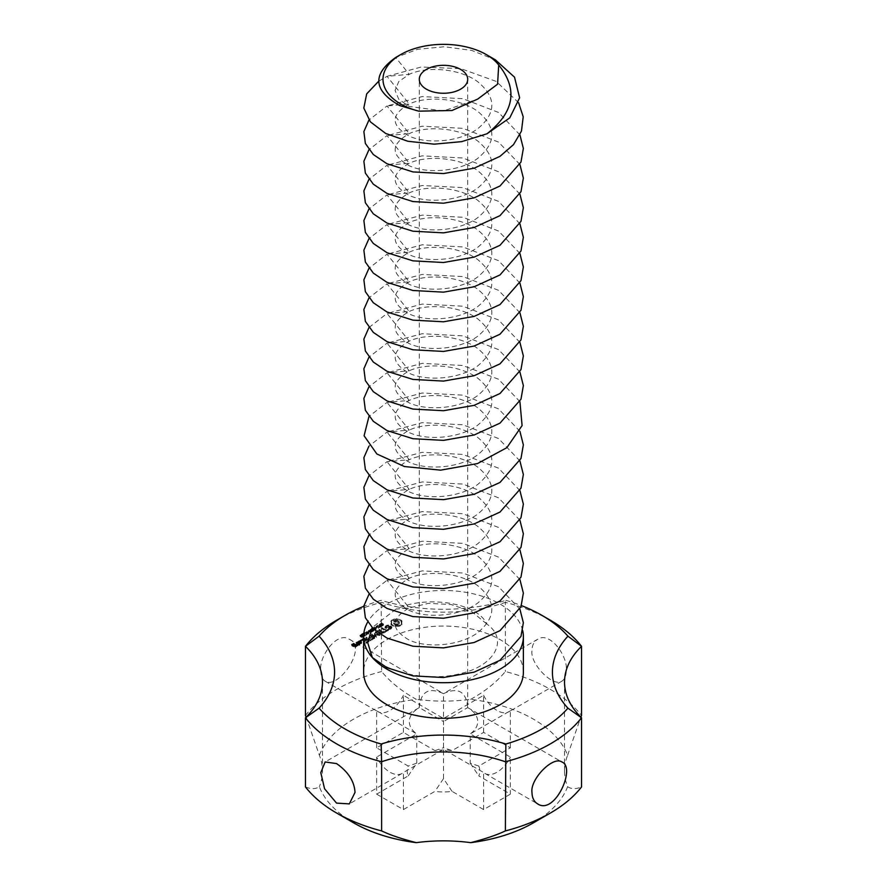 <?xml version="1.0" encoding="UTF-8"?>
<svg xmlns="http://www.w3.org/2000/svg" width="887" height="887" viewBox="0 0 887 887"><rect width="100%" height="100%" fill="white"/><g stroke="black" fill="none" stroke-linecap="round" stroke-linejoin="round"><path stroke-width="0.67" stroke-dasharray="4.43 3.33" d="M522.698 630.613A79.874 46.113 0 0 0 451.028 590.687A79.874 46.113 0 0 0 367.65 622.142M486.653 623.905L471.973 611.753L451.073 604.535L428.532 603.337L409.251 607.939L395.912 609.125C425.86 594.867 477.55 602.572 486.653 623.905C508.772 639.095 495.179 664.94 462.87 672.956C431.947 681.915 391.222 674.453 372.329 657.533M395.912 609.125L372.13 627.686M519.915 609.181L498.538 586.75L462.87 573.002L422.179 570.873L387.02 580.275L368.948 594.357M519.915 579.533L498.538 557.114L462.87 543.365L422.179 541.225L387.02 550.627L409.251 578.291L387.02 580.275L409.251 607.939C390.48 618.649 390.48 629.36 409.251 640.07C427.079 648.43 459.921 645.969 477.749 632.653C496.52 617.008 496.52 601.353 477.749 585.697C459.921 572.392 427.079 569.92 409.251 578.291C390.48 589.001 390.48 599.712 409.251 610.422C427.079 618.793 459.921 616.321 477.749 603.016C496.52 587.36 496.52 571.705 477.749 556.06C459.921 542.744 427.079 540.283 409.251 548.643C390.48 559.353 390.48 570.064 409.251 580.774C427.079 589.145 459.921 586.673 477.749 573.368C496.52 557.712 496.52 542.068 477.749 526.412C459.921 513.107 427.079 510.635 409.251 519.006C390.48 529.716 390.48 540.427 409.251 551.137C427.079 559.497 459.921 557.036 477.749 543.72C496.52 528.075 496.52 512.42 477.749 496.764C459.921 483.459 427.079 480.987 409.251 489.358C390.48 500.068 390.48 510.779 409.251 521.489C427.079 529.861 459.921 527.388 477.749 514.083C496.52 498.427 496.52 482.772 477.749 467.127C459.921 453.811 427.079 451.35 409.251 459.71C390.48 470.42 390.48 481.131 409.251 491.841C427.079 500.213 459.921 497.74 477.749 484.435C496.52 468.779 496.52 453.135 477.749 437.479C459.921 424.174 427.079 421.702 409.251 430.073C390.48 440.784 390.48 451.494 409.251 462.205C427.079 470.565 459.921 468.103 477.749 454.787C496.52 439.143 496.52 423.487 477.749 407.832C459.921 394.527 427.079 392.054 409.251 400.425C390.48 411.136 390.48 421.846 409.251 432.557C427.079 440.928 459.921 438.455 477.749 425.15C496.52 409.495 496.52 393.839 477.749 378.195C459.921 364.879 427.079 362.417 409.251 370.777C390.48 381.488 390.48 392.198 409.251 402.909C427.079 411.28 459.921 408.807 477.749 395.502C496.52 379.847 496.52 364.202 477.749 348.547C459.921 335.242 427.079 332.769 409.251 341.14C390.48 351.851 390.48 362.561 409.251 373.272C427.079 381.632 459.921 379.17 477.749 365.854C496.52 350.21 496.52 334.554 477.749 318.899C459.921 305.594 427.079 303.121 409.251 311.492C390.48 322.203 390.48 332.913 409.251 343.624C427.079 351.995 459.921 349.522 477.749 336.217C496.52 320.562 496.52 304.906 477.749 289.262C459.921 275.946 427.079 273.484 409.251 281.844C390.48 292.555 390.48 303.265 409.251 313.976C427.079 322.347 459.921 319.874 477.749 306.569C496.52 290.914 496.52 275.269 477.749 259.614C459.921 246.309 427.079 243.836 409.251 252.196C390.48 262.918 390.48 273.628 409.251 284.339C427.079 292.699 459.921 290.226 477.749 276.921C496.52 261.277 496.52 245.621 477.749 229.966C459.921 216.661 427.079 214.188 409.251 222.559C390.48 233.27 390.48 243.98 409.251 254.691C427.079 263.062 459.921 260.59 477.749 247.285C496.52 231.629 496.52 215.973 477.749 200.329C459.921 187.013 427.079 184.54 409.251 192.911C390.48 203.622 390.48 214.332 409.251 225.043C427.079 233.414 459.921 230.942 477.749 217.637C496.52 201.981 496.52 186.337 477.749 170.681C459.921 157.376 427.079 154.903 409.251 163.263C390.48 173.985 390.48 184.696 409.251 195.406C427.079 203.766 459.921 201.294 477.749 187.989C496.52 172.344 496.52 156.689 477.749 141.033C459.921 127.728 427.079 125.255 409.251 133.627C390.48 144.337 390.48 155.048 409.251 165.758C427.079 174.129 459.921 171.657 477.749 158.352C496.52 142.696 496.52 127.041 477.749 111.396C459.921 98.08 427.079 95.608 409.251 103.979C390.48 114.689 390.48 125.4 409.251 136.11C427.079 144.481 459.921 142.009 477.749 128.704C496.52 113.048 496.52 97.404 477.749 81.748C459.921 68.443 427.079 65.971 409.251 74.331L398.751 81.56L395.07 90.407L398.751 99.255L409.251 106.473L443.5 110.953L477.749 99.056M519.915 549.885L498.538 527.466L462.87 513.717L422.179 511.588L387.02 520.991L409.251 548.643L387.02 550.627L368.948 564.709M519.915 520.248L498.538 497.818L462.87 484.069L422.179 481.94L387.02 491.343L409.251 519.006L387.02 520.991L368.948 535.072M519.915 490.6L498.538 468.181L462.87 454.432L422.179 452.292L387.02 461.695L409.251 489.358L387.02 491.343L368.948 505.424M519.915 460.952L498.538 438.533L462.87 424.784L422.179 422.655L387.02 432.058L409.251 459.71L387.02 461.695L368.948 475.776M519.915 431.315L498.538 408.885L462.87 395.136L422.179 393.008L387.02 402.41L409.251 430.073L387.02 432.058L368.948 446.139M519.915 401.667L498.527 379.237L462.87 365.499L422.179 363.36L387.02 372.762L409.251 400.425L387.02 402.41L368.948 416.491M519.915 372.019L498.538 349.6L462.87 335.851L422.179 333.723L387.02 343.125L409.251 370.777L387.02 372.762L368.948 386.843M519.915 342.382L498.538 319.952L462.87 306.203L422.179 304.075L387.02 313.477L409.251 341.14L387.02 343.125L368.948 357.206M305.461 786.946C311.06 789.275 315.694 789.186 319.375 786.702A127.074 73.366 180 0 0 353.647 822.859M306.159 717.095L319.375 755.28A121.02 69.873 180 0 1 322.469 770.991A121.02 69.873 180 0 1 319.375 786.702M376.642 794.142L403.385 809.587L434.952 791.359A36.312 20.966 180 0 0 452.048 791.359L483.615 809.587L510.358 794.142L478.792 775.925A36.312 20.966 180 0 0 478.792 766.058L510.358 747.83L483.615 732.385L452.048 750.613A36.312 20.966 180 0 0 434.952 750.613L403.385 732.385L376.642 747.83L408.208 766.058A36.312 20.966 180 0 0 408.208 775.925L376.642 794.142L376.642 757.077A24.204 13.97 -120 0 0 379.747 762.343A24.204 13.97 -120 0 0 400.281 774.196A24.204 13.97 -120 0 0 402.121 773.42A24.204 13.97 -120 0 0 403.385 772.51L443.5 749.36L443.5 721.574L419.296 707.604L325.119 761.977M319.375 755.28A127.074 73.366 180 0 1 416.291 699.322C401.944 691.405 390.38 682.147 381.621 671.526L381.155 600.333A139.17 80.351 180 0 0 363.825 606.298M533.353 822.859A127.074 73.366 180 0 0 567.625 786.702A121.02 69.873 180 0 1 564.531 770.991A121.02 69.873 180 0 1 567.625 755.28A127.074 73.366 180 0 0 470.709 699.322A121.02 69.873 180 0 1 416.291 699.322M567.625 786.702C571.306 789.186 575.94 789.275 581.539 786.946M336.528 620.301A151.278 87.336 180 0 1 381.621 602.351A121.02 69.873 180 0 0 505.379 602.351L505.845 600.333A133.128 76.859 180 0 1 381.155 600.333M505.845 600.333A139.17 80.351 180 0 1 521.401 605.588M523.374 672.169A79.874 46.113 0 0 0 474.068 629.57A79.874 46.113 0 0 0 387.02 639.56A79.874 46.113 0 0 0 363.626 672.169M401.39 624.193L401.911 620.822L398.884 619.082L393.972 619.082L390.956 620.822L391.633 622.242L390.956 623.661L393.972 625.402L398.884 625.402L401.39 624.193L401.39 625.18L401.911 621.809L398.884 620.068L392.187 620.778L390.956 621.809L391.633 623.228L390.956 624.648L393.019 626.078L398.884 626.388L401.39 625.18M391.422 627.841L391.877 626.821L390.513 626.034L385.812 626.732L388.151 624.936L385.446 625.867L384.991 626.854L386.366 627.652L390.369 626.555L390.768 627.608L388.284 628.595L391.422 627.841L391.422 628.828L391.877 627.819L390.513 627.031L385.812 627.719L388.151 625.934L385.446 626.865L384.991 627.841L386.366 628.639L390.369 627.541L390.768 628.595L388.728 629.737L391.422 628.828M388.362 629.304L386.532 630.058L382.097 627.796L386.011 630.358L384.714 631.411L388.362 629.304L388.362 630.291L386.532 631.045L382.097 628.794L386.011 631.344L384.714 632.398L388.362 630.291M380.645 624.193L381.82 622.951L380.9 623.993L383.472 624.182L382.164 624.969L382.984 623.982L380.645 624.193L380.645 625.18L381.82 623.938L380.9 624.98L383.251 624.781L382.607 625.823L381.831 625.756L382.984 624.969L380.645 625.18M383.095 624.204L383.095 625.191L383.095 624.204M381.842 625.745L381.842 624.758L381.831 625.756M383.251 623.794L383.472 625.169L383.251 623.794M380.789 623.749L380.9 624.98L380.789 623.749M382.175 623.162L382.175 624.149L382.164 623.173M380.456 624.016L380.456 625.002L380.456 624.016M379.669 625.778L379.581 624.104L381.732 625.346L379.669 625.778L379.669 626.765L380.091 625.712L379.292 625.257L381.732 626.333L379.669 626.765M379.381 625.39L379.381 626.377M376.155 626.078L379.448 626.388L377.795 625.124L379.946 626.366L376.82 626.144L378.305 627.32L376.155 626.078L376.155 627.065L379.448 627.375L377.795 626.111L379.946 627.353L376.82 627.131L378.305 628.306L376.155 627.065M381.432 633.606L384.027 631.81L379.847 629.393L376.72 631.2L379.581 629.848L381.155 630.757L379.337 632.109L381.676 631.056L383.239 631.965L380.911 633.307L381.432 634.593L384.027 632.797L379.847 630.38L376.731 631.888L379.581 630.834L381.155 631.744L379.337 633.096L381.676 632.043L383.239 632.952L380.911 634.294L381.432 634.593M375.567 627.353L376.72 626.987L375.567 627.353L375.567 628.34L376.72 627.974L375.567 628.34M373.316 628.417L374.491 627.187L373.582 628.218L376.143 628.417L374.835 629.193L375.656 628.207L373.316 628.417L373.316 629.404L374.491 628.173L373.582 629.216L375.933 629.016L375.279 630.047L374.502 629.992L375.656 629.205L373.316 629.404M375.766 628.439L375.766 629.426L375.766 628.439M375.933 628.029L376.143 629.404L375.933 628.029M373.46 627.985L373.582 629.216L373.46 627.985M373.128 628.24L373.128 629.227L373.128 628.24M370.744 629.371L372.307 628.561L373.981 629.526L372.595 630.446L373.527 629.781L373.15 629.049L370.744 629.371L370.744 630.369L372.307 629.548L373.848 630.18L373.128 631.3L372.252 631.234L373.527 630.768L372.695 629.848L370.744 630.369M371.099 629.559L371.099 630.546L371.076 629.57M373.593 630.535L373.593 629.57M373.981 629.526L373.981 630.524M376.254 636.6L375.223 633.872L376.254 637.587M375.722 636.611L371.564 634.205L375.301 635.757L374.458 633.418L378.483 633.906L375.268 631.744L379.958 634.161L375.223 633.872M371.52 639.028L374.658 637.52L369.957 634.815L371.775 636.167L369.957 637.52L372.296 636.467L373.87 637.376L371.531 638.718L371.52 640.015L374.647 638.208L369.957 635.802L371.775 637.154L369.957 638.518L372.296 637.454L373.87 638.363L371.52 640.015M368.404 630.546L370.356 630.413L370.189 629.526L372.34 630.757L370.688 631.367L368.404 630.546L368.404 631.533L370.356 631.4L370.189 630.513L372.34 631.755L371.065 632.353L368.404 631.533M370.067 630.945L370.067 631.932L370.067 630.945M368.249 631.577L369.413 631.211L368.249 631.577L368.249 632.564L369.413 632.198L368.249 632.564M366.608 632.83L365.943 632.231L367.074 631.588L368.759 632.564L366.608 632.83L366.608 633.817L365.943 633.218L367.074 632.575L368.471 634.039L366.608 633.817M368.759 632.564L368.471 634.039L368.759 632.564M365.943 632.231L365.943 633.218L365.943 632.231M363.847 633.185L364.934 632.553L366.786 633.617L366.364 634.216L363.836 633.263M366.486 633.861L366.364 635.203L363.77 634.216L364.934 633.54L366.475 634.959L366.486 633.861M370.178 639.793L366.009 637.088L370.711 640.791L366.021 638.385L370.178 640.78M363.626 639.061L364.624 638.485L366.198 639.394L364.369 640.747L366.719 639.693L368.282 640.602L365.932 642.255L369.07 640.747L364.879 638.03L363.626 638.474M363.504 634.815L365.233 634.759L363.459 635.247L363.748 636.068L365.233 635.746L364.757 636.179L363.26 636.09L363.171 634.848L361.774 635.369L363.171 634.56M305.461 715.499A151.278 87.336 180 0 1 381.621 671.526M320.795 670.494C320.817 675.861 322.258 679.42 325.119 681.183C337.648 690.13 368.449 647.333 349.323 639.261C336.905 630.834 318.61 657.145 320.795 670.494M376.642 747.83L376.642 710.753L416.757 733.915C411.856 730.289 409.35 726.176 409.273 721.574C409.417 716.164 412.765 711.496 419.296 707.604L419.296 79.287M403.385 809.587L403.385 772.51M408.208 775.925L416.757 763.175L416.757 733.915L376.642 757.077M470.709 699.322C485.067 691.405 496.62 682.147 505.379 671.526A151.278 87.336 180 0 1 581.539 715.499M550.472 620.301A151.278 87.336 180 0 0 505.379 602.351L505.379 671.526M567.625 755.28L580.841 717.095M416.757 763.175L408.208 766.058M403.385 732.385L403.385 695.319L443.5 718.481L443.5 747.741L452.048 750.613M376.642 710.753A24.204 13.97 120 0 0 377.917 711.662A24.204 13.97 120 0 0 379.747 712.438A24.204 13.97 120 0 0 400.281 700.586A24.204 13.97 120 0 0 403.385 695.319M434.952 750.613L443.5 747.741M483.615 732.385L483.615 695.319L443.5 718.481L443.5 693.634C428.831 686.848 420.76 691.505 419.296 707.604M510.358 747.83L510.358 710.753L470.243 733.915L510.358 757.077L510.358 794.142M483.615 695.319A24.204 13.97 -120 0 0 486.719 700.586A24.204 13.97 -120 0 0 507.253 712.438A24.204 13.97 -120 0 0 509.083 711.662A24.204 13.97 -120 0 0 510.358 710.753M478.792 766.058L470.243 763.175L470.243 733.915C475.144 730.289 477.649 726.176 477.727 721.574C477.583 716.164 474.235 711.496 467.704 707.604L443.5 721.574M470.243 763.175L478.792 775.925M483.615 809.587L483.615 772.51A24.204 13.97 120 0 0 484.879 773.42A24.204 13.97 120 0 0 486.719 774.196A24.204 13.97 120 0 0 507.253 762.343A24.204 13.97 120 0 0 510.358 757.077M452.048 791.359L443.5 778.62L443.5 749.36L483.615 772.51M443.5 778.62L434.952 791.359M401.911 623.661L401.911 624.648M400.702 624.681L400.702 625.668M401.401 622.973L401.401 623.96M399.86 625.08L399.86 626.067M401.234 622.242L401.234 623.228M398.884 625.402L398.884 626.388M401.401 621.51L401.401 622.497M397.698 625.113L397.698 626.1M401.911 620.822L401.911 621.809M396.434 625.013L396.434 626M401.367 620.268L401.367 621.266M395.17 625.113L395.17 626.1M400.68 619.791L400.68 620.778M393.972 625.402L393.972 626.388M399.837 619.392L399.837 620.379M393.019 625.091L393.019 626.078M398.884 619.082L398.884 620.068M392.187 624.692L392.187 625.679M397.698 619.37L397.698 620.357M391.489 624.215L391.489 625.202M396.434 619.47L396.434 620.457M390.956 623.661L390.956 624.648M395.17 619.37L395.17 620.357M391.455 622.973L391.455 623.96M393.972 619.082L393.972 620.068M391.633 622.242L391.633 623.228M393.019 619.392L393.019 620.379M391.455 621.51L391.455 622.497M392.187 619.791L392.187 620.778M390.956 620.822L390.956 621.809M391.489 620.268L391.489 621.266M391.877 626.821L391.877 627.819M390.258 628.517L390.258 629.504M390.513 626.034L390.513 627.031M388.728 628.75L388.728 629.737M386.521 627.142L386.521 628.129M388.284 628.595L388.284 629.582M385.812 626.732L385.812 627.719M388.539 628.34L388.539 629.327M386.111 626.078L386.111 627.065M389.859 628.129L389.859 629.127M387.02 625.557L387.02 626.544M390.768 627.608L390.768 628.595M388.34 625.357L388.34 626.344M391.067 626.965L391.067 627.952M388.606 625.091L388.606 626.078M390.369 626.555L390.369 627.541M388.151 624.936L388.151 625.934M386.366 627.652L386.366 628.639M386.654 625.18L386.654 626.167M384.991 626.854L384.991 627.841M385.446 625.867L385.446 626.865M387.841 629.304L387.841 630.291M388.362 629.604L388.362 630.602M386.532 630.058L386.532 631.045M385.246 631.4L385.246 632.387M382.63 627.808L382.63 628.794M384.714 631.411L384.714 632.398M382.097 627.796L382.097 628.794M384.725 631.101L384.725 632.087M382.109 628.107L382.109 629.094M386.011 630.358L386.011 631.344M381.82 622.951L381.82 623.938M382.164 624.969L382.164 625.956M382.341 623.971L382.341 624.958M380.091 624.725L380.091 625.712M379.292 624.26L379.292 625.257M379.581 624.104L379.581 625.091M381.732 625.346L381.732 626.333M376.509 625.867L376.509 626.854M379.448 626.388L379.448 627.375M377.529 625.28L377.529 626.266M377.795 625.124L377.795 626.111M379.946 626.366L379.946 627.353M379.503 626.621L379.503 627.608M376.82 626.144L376.82 627.131M378.572 627.164L378.572 628.151M378.305 627.32L378.305 628.306M384.027 632.109L384.027 633.096M380.9 633.617L380.9 634.604M384.027 631.81L384.027 632.797M380.911 633.307L380.911 634.294M379.847 629.393L379.847 630.38M383.239 631.965L383.239 632.952M379.337 629.404L379.337 630.391M381.676 631.056L381.676 632.043M376.731 630.901L376.731 631.888M379.869 632.109L379.869 633.096M376.72 631.2L376.72 632.187M379.337 632.109L379.337 633.096M377.252 631.2L377.252 632.187M379.348 631.799L379.348 632.797M379.581 629.848L379.581 630.834M381.155 630.757L381.155 631.744M376.465 626.832L376.465 627.819M376.72 626.987L376.72 627.974M375.822 627.508L375.822 628.495M374.491 627.187L374.491 628.173M374.857 627.386L374.857 628.373M374.835 627.397L374.835 628.384M374.835 629.193L374.835 630.18M374.502 629.005L374.502 629.992M374.525 628.983L374.525 629.981M375.013 628.207L375.013 629.193M372.595 630.446L372.595 631.433M372.252 630.247L372.252 631.234L372.274 630.236M376.343 636.4L376.343 637.387M371.564 634.205L371.564 635.192L375.722 637.598M379.592 634.515L379.592 635.502L375.223 634.859M371.553 633.895L371.564 635.192M379.592 635.502L375.8 632.741L375.279 633.041L378.483 634.892L374.458 634.405L375.301 636.744L371.553 634.881M379.946 634.46L379.946 635.447M372.085 633.895L372.085 634.892M379.958 634.161L379.958 635.147M375.301 635.757L375.301 636.744M375.8 631.755L375.8 632.741M374.358 633.628L374.358 634.615M375.268 631.744L375.268 632.741M374.458 633.418L374.458 634.405M375.279 632.054L375.279 633.041M374.824 633.373L374.824 634.36M378.483 633.906L378.483 634.892M372.052 639.017L372.052 640.015M371.531 638.718L371.531 639.704M374.658 637.52L374.658 638.507M373.87 637.376L373.87 638.363M374.647 637.221L374.647 638.208M372.296 636.467L372.296 637.454M370.489 634.826L370.489 635.813M370.489 637.52L370.489 638.507M369.957 634.815L369.957 635.802M369.957 637.52L369.957 638.518M369.968 635.125L369.968 636.112M369.968 637.221L369.968 638.208M371.775 636.167L371.775 637.154M368.781 630.335L368.781 631.322M370.356 630.413L370.356 631.4M370.755 630.18L370.755 631.167M369.901 629.681L369.901 630.679M370.189 629.526L370.189 630.513M372.34 630.757L372.34 631.755M369.147 631.056L369.147 632.043M369.413 631.211L369.413 632.198M368.504 631.721L368.504 632.719M363.77 633.229L363.77 634.216M364.934 632.553L364.934 633.54M365.156 632.675L365.156 633.673M364.712 632.941L364.712 633.928M366.143 633.761L366.143 634.748M366.586 633.506L366.586 634.493M366.786 633.617L366.786 634.604M366.586 634.083L366.586 635.07M366.364 634.216L366.364 635.203M364.435 633.096L364.435 634.083M363.992 633.351L363.992 634.338M370.711 639.804L370.711 640.791M366.021 637.398L366.021 638.385M370.699 639.494L370.699 640.481M366.009 637.088L366.009 638.075M366.542 637.099L366.542 638.086M365.932 642.255L366.464 643.23L369.059 641.434L364.879 639.028L361.763 640.835L364.624 639.472L366.198 640.381L364.369 641.733L366.719 640.68L368.282 641.589L365.932 643.241M366.464 642.243L366.464 643.23M365.943 641.944L365.943 642.931M369.07 640.747L369.07 641.733M368.282 640.602L368.282 641.589M369.059 640.447L369.059 641.434M366.719 639.693L366.719 640.68M364.879 638.03L364.879 639.028M364.901 640.747L364.901 641.733M364.38 638.041L364.38 639.028M364.369 640.747L364.369 641.733M364.38 640.436L364.38 641.434M366.198 639.394L366.198 640.381M362.284 639.837L362.284 640.824M364.624 638.485L364.624 639.472M360.765 641.268L360.765 641.966L360.155 641.611L361.197 641.368L360.765 641.966M360.155 640.625L360.155 641.611M361.364 640.625L361.364 641.611M361.774 634.382L361.774 635.369M363.459 634.66L363.504 635.28M363.526 633.717L363.526 634.704M364.912 634.593L364.912 635.58M364.923 634.582L364.923 635.569M365.233 634.759L365.233 635.746M362.018 634.527L362.018 635.513M360.477 635.824L360.477 636.811L361.331 635.779L362.971 636.556L362.827 637.287L361.586 637.376L360.477 636.811L360.233 635.524M362.218 635.347L362.162 636.478M362.971 636.201L363.16 634.937M361.43 635.89L361.43 636.877M357.306 643.397L357.306 642.41L357.306 643.397L359.922 644.605L361.452 643.718L360.854 643.075M358.847 641.822L358.093 642.654M357.916 642.753L357.306 643.108M359.412 643.618L359.412 644.616M359.922 643.618L359.922 644.605M361.464 642.443L361.464 643.43M360.676 642.975L359.357 642.21M361.452 642.731L361.452 643.718M358.426 644.195L358.936 645.182L358.038 644.361M358.936 644.184L358.936 645.182M358.071 643.995L358.426 645.182M358.947 643.895L358.947 644.882M357.372 643.973L356.319 643.962L357.372 644.572M357.638 644.938L357.993 645.725M356.33 642.986L356.33 643.674M356.574 644.893L356.574 645.88L357.638 645.924M356.319 642.975L356.319 643.962M356.618 644.893L356.574 645.88M357.284 644.927L356.618 645.459M357.339 644.927L357.284 645.481M355.099 646.401L355.099 647.388L356.641 646.501L356.042 645.858M356.641 645.514L356.641 646.501M354.589 646.401L355.099 647.388M356.641 645.226L356.641 646.213M352.372 645.126L351.773 645.47L351.773 644.782L351.773 645.758L354.589 647.388M355.864 645.758L354.09 645.902M353.314 644.184L352.549 645.015M353.902 646.002L352.549 645.614L354.279 645.148L353.314 644.583M354.29 643.862L354.29 644.849M353.558 644.04L353.558 645.037M354.279 644.162L354.279 645.148M353.769 644.162L353.769 645.148M467.704 79.287L467.704 707.604C466.24 691.505 458.169 686.848 443.5 693.634L537.677 639.261C550.106 630.812 568.412 657.189 566.205 670.494C566.25 675.706 564.808 679.265 561.881 681.183C553.122 687.569 529.96 663.964 531.978 650.736C532 645.503 533.896 641.667 537.677 639.261M398.529 624.437L396.434 624.947L393.684 623.871L393.684 622.585L395.314 621.643L399.183 622.585L399.183 623.871L398.529 624.437L398.529 623.45L397.542 623.827L397.542 624.814M379.958 626.588L381.199 626.355L380.335 625.856L379.958 626.588L379.958 625.601L381.199 625.368L381.199 626.355M370.622 632.043L371.808 631.777L370.999 631.311L370.622 632.043L370.622 631.056L371.043 632.121M371.043 631.134L371.808 630.79L370.5 630.635L370.456 631.91L370.622 631.056M366.331 633.218L367.95 633.994L368.371 633.551L367.406 632.919L366.331 633.218L366.298 632.054L367.639 632.985L368.371 632.564L366.763 631.788L366.331 633.218M368.393 633.728L368.371 632.564L368.393 633.728M360.754 635.924L361.02 636.711L361.929 636.312L360.754 636.622L360.588 635.879M361.907 635.768L361.685 637.043L362.838 636.944L361.951 636.744M361.685 635.835L361.685 636.445M362.827 637.287L362.716 635.757M360.676 643.574L359.667 644.162L358.093 643.241L359.091 642.665L360.676 643.186M355.864 646.357L354.09 646.501L355.864 645.969M397.542 623.827L396.434 623.949L396.434 624.947M396.434 623.949L395.314 623.827L395.314 624.814M395.314 623.827L394.338 623.45L394.338 624.437M394.338 623.45L393.684 622.885L393.684 623.871M393.684 621.599L394.338 621.033L394.338 622.02M394.338 621.033L395.314 620.656L395.314 621.643M395.314 620.656L396.434 620.534L396.434 621.521M396.434 620.534L397.542 620.656L397.542 621.643M397.542 620.656L398.529 621.033L398.529 622.02M398.529 621.033L399.183 622.585M399.183 621.599L399.394 623.228M399.394 622.242L399.183 623.871M399.183 622.885L398.529 623.45M381.199 625.368L380.335 624.869L379.958 625.601M380.335 624.869L380.335 625.856M370.999 630.313L370.999 631.311M371.808 630.79L371.808 631.777M359.091 641.678L359.091 642.665M355.099 644.927L355.099 645.924M518.607 102.726L496.254 81.416L460.863 68.654L421.192 67.024L387.02 76.326L409.251 74.331L395.702 57.478L417.688 49.284L444.409 46.745L471.662 50.404L495.367 59.828M519.915 134.868L498.538 112.449L462.87 98.701L422.179 96.561L387.02 105.963L409.251 103.979L387.02 76.326L378.682 81.227M519.915 164.516L498.538 142.086L462.87 128.338L422.179 126.209L387.02 135.611L409.251 133.627L387.02 105.963L368.948 120.044M519.915 194.153L498.538 171.734L462.87 157.986L422.179 155.857L387.02 165.259L409.251 163.263L387.02 135.611L368.948 149.692M519.915 223.801L498.538 201.382L462.87 187.634L422.179 185.494L387.02 194.896L409.251 192.911L387.02 165.259L368.948 179.34M519.915 253.449L498.538 231.019L462.87 217.271L422.179 215.142L387.02 224.544L409.251 222.559L387.02 194.896L368.948 208.977M519.915 283.086L498.538 260.667L462.87 246.919L422.179 244.79L387.02 254.192L409.251 252.196L387.02 224.544L368.948 238.625M519.915 312.734L498.538 290.315L462.87 276.567L422.179 274.427L387.02 283.829L409.251 281.844L387.02 254.192L368.948 268.273M368.948 327.558L387.02 313.477L409.251 311.492L387.02 283.829L368.948 297.91M380.534 623.561L380.534 624.548M380.856 623.317L380.856 624.304M381.31 623.095L381.31 624.082M381.576 623.262L381.576 624.26M381.1 623.461L381.1 624.448M381.188 624.071L381.188 625.058M381.499 624.016L381.499 625.002M381.787 623.905L381.787 624.891M382.097 623.783L382.097 624.77M382.729 623.65L382.729 624.636M383.062 624.614L383.062 625.601M382.607 624.836L382.607 625.823M382.341 624.67L382.341 625.657M382.818 624.47L382.818 625.468M382.707 623.905L382.707 624.891M382.031 624.093L382.031 625.08M381.687 624.226L381.687 625.213M381.133 624.326L381.133 625.313M379.459 625.601L379.459 626.588M379.802 624.891L379.802 625.878M381.144 625.679L381.144 626.665M380.778 625.845L380.778 626.832M380.445 625.923L380.445 626.921M380.046 625.923L380.046 626.909M373.205 627.785L373.205 628.772M373.527 627.541L373.527 628.528M373.992 627.331L373.992 628.318M374.247 627.497L374.247 628.484M373.771 627.686L373.771 628.672M373.859 628.306L373.859 629.293M374.181 628.24L374.181 629.227M374.458 628.129L374.458 629.127M374.78 628.007L374.78 628.994M375.412 627.885L375.412 628.872M375.744 628.85L375.744 629.837M375.279 629.06L375.279 630.047M375.013 628.905L375.013 629.892M375.489 628.706L375.489 629.692M375.378 628.129L375.378 629.116M374.702 628.329L374.702 629.315M374.358 628.462L374.358 629.448M373.804 628.55L373.804 629.548M370.821 629.26L370.821 630.247M370.921 629.116L370.921 630.114M371.065 628.983L371.065 629.97M371.276 628.839L371.276 629.825M371.764 628.628L371.764 629.626M372.307 628.561L372.307 629.548M372.873 628.639L372.873 629.626M373.449 628.883L373.449 629.87M373.848 629.193L373.848 630.18M373.516 630.136L373.516 631.123M373.128 630.313L373.128 631.3M372.839 630.158L372.839 631.145M373.283 629.981L373.283 630.967M373.471 629.304L373.471 630.291M373.15 629.049L373.15 630.036M372.695 628.861L372.695 629.848M372.274 628.794L372.274 629.781M371.875 628.839L371.875 629.825M371.542 628.972L371.542 629.958M371.221 629.238L371.221 630.225M371.731 631.112L371.731 632.098M371.387 631.278L371.387 632.276M371.065 631.367L371.065 632.353M370.688 631.367L370.688 632.353M370.345 631.234L370.345 632.231M367.074 631.588L367.074 632.575M368.094 631.965L368.094 632.963M367.628 633.207L367.628 634.205M366.608 633.739L366.608 634.726M363.482 634.039L363.482 635.025M363.748 635.07L363.748 636.068M364.113 635.159L364.113 636.156M364.524 635.037L364.524 636.023M364.757 634.848L364.757 635.835M365.045 634.97L365.045 635.957M364.757 635.181L364.757 636.179M364.08 635.391L364.08 636.378M363.459 635.247L363.459 636.245M363.26 635.103L363.26 636.09M360.599 635.347L360.599 636.001M361.331 635.014L361.331 635.779M362.617 635.713L362.628 637.165M362.162 636.511L362.162 637.498M361.586 636.389L361.586 637.376M360.909 635.946L360.909 636.933M380.19 625.69L380.19 626.677M379.813 625.49L379.813 626.477M379.769 625.346L379.769 626.333M379.847 625.191L379.847 626.178M380.102 625.013L380.102 626M380.911 625.523L380.911 626.51M380.667 625.645L380.667 626.632M380.445 625.701L380.445 626.688M370.821 631.134L370.821 632.121M370.5 630.635L370.5 631.622M370.711 630.491L370.711 631.477M371.465 630.979L371.465 631.965M371.254 631.089L371.254 632.076M366.542 632.431L366.542 633.418M366.475 631.888L366.475 632.886M366.763 631.788L366.763 632.786M367.074 631.81L367.074 632.797M367.406 631.932L367.406 632.919M367.795 632.143L367.795 633.13M368.16 632.364L368.16 633.351M368.227 632.908L368.227 633.895M367.95 633.008L367.95 633.994M367.639 632.985L367.639 633.972M367.296 632.874L367.296 633.861M366.896 632.664L366.896 633.651M361.02 635.946L361.02 636.711M360.588 635.391L360.577 636.411M360.809 635.136L360.809 636.123M361.275 635.014L361.275 636.001M361.73 635.114L361.73 636.112M361.408 635.89L361.408 636.666M361.863 636.489L361.863 637.221M362.229 636.5L362.229 637.287M362.173 635.713L362.173 636.7M362.484 635.68L362.484 636.678M322.469 770.991L322.469 682.059M402.121 773.42L349.323 803.899M564.531 770.991L564.531 682.059M380.401 624.836L380.401 623.849M380.778 624.803L380.778 623.816M383.483 625.091L383.483 624.104M383.106 625.135L383.106 624.149M373.083 629.06L373.083 628.074M373.449 629.027L373.449 628.04M376.155 629.327L376.155 628.34M375.778 629.371L375.778 628.373M370.056 631.854L370.056 630.868M365.921 633.13L365.921 632.143M368.77 633.651L368.77 632.664M366.475 634.915L366.475 633.928M363.459 635.425L363.459 634.427M363.105 635.58L363.105 634.593M360.233 636.467L360.233 635.48M362.229 636.256L362.229 635.258M363.182 636.844L363.182 635.857M361.375 637.077L361.375 636.09M561.881 681.183L509.083 711.662M370.411 631.788L370.411 630.801M366.287 633.107L366.287 632.109M368.404 633.673L368.404 632.686M361.94 636.4L361.94 635.414M361.663 636.944L361.663 635.957M362.838 636.91L362.838 635.912M484.879 773.42L537.677 803.899M467.704 707.604L561.881 761.977M325.119 681.183L377.917 711.662M349.323 639.261L443.5 693.634"/><path stroke-width="1.33" d="M367.65 622.142A79.874 46.113 0 0 0 363.626 636.6A79.874 46.113 0 0 0 372.329 657.533A79.874 46.113 0 0 0 387.02 669.208A79.874 46.113 0 0 0 474.068 679.209A79.874 46.113 0 0 0 523.374 636.6A79.874 46.113 0 0 0 522.698 630.613M372.13 627.686L367.684 642.576L372.329 657.533L387.02 667.723L412.932 675.872L443.5 677.524L474.068 672.169L499.98 660.316L520.991 636.345L523.352 622.718L519.915 609.181M368.948 594.357L363.87 605.91L365.366 617.762L373.294 628.828L387.02 638.086L412.932 646.224L443.5 647.887L474.068 642.521L499.98 630.668L520.991 606.697L523.352 593.07L519.915 579.533M368.948 564.709L363.87 576.262L365.366 588.125L373.294 599.191L387.02 608.438L412.932 616.576L443.5 618.239L474.068 612.873L499.98 601.031L520.991 577.049L523.352 563.433L519.915 549.885M368.948 535.072L363.87 546.625L365.366 558.477L373.294 569.543L387.02 578.79L412.932 586.939L443.5 588.591L474.068 583.236L499.98 571.383L520.991 547.412L523.352 533.786L519.915 520.248M368.948 505.424L363.87 516.977L365.366 528.829L373.294 539.895L387.02 549.153L412.932 557.291L443.5 558.954L474.068 553.588L499.98 541.735L520.991 517.764L523.352 504.138L519.915 490.6M368.948 475.776L363.87 487.329L365.366 499.193L373.294 510.258L387.02 519.505L412.932 527.643L443.5 529.306L474.068 523.94L499.98 512.087L520.991 488.116L523.352 474.501L519.915 460.952M368.948 446.139L363.87 457.692L365.366 469.545L373.294 480.61L387.02 489.857L412.932 498.006L443.5 499.658L474.068 494.303L499.98 482.45L520.991 458.479L523.352 444.853L519.915 431.315M368.948 416.491L364.091 435.783L376.864 453.978L404.417 466.529L440.639 470.154L477.494 463.557L506.821 447.691L522.088 425.594L519.915 401.667M368.948 386.843L363.87 398.396L365.366 410.26L373.294 421.314L387.02 430.572L412.932 438.71L443.5 440.373L474.068 435.007L499.98 423.154L520.991 399.183L523.352 385.557L519.915 372.019M368.948 357.206L363.87 368.759L365.366 380.612L373.294 391.677L387.02 400.924L412.932 409.073L443.5 410.725L474.068 405.359L499.98 393.518L520.991 369.546L523.352 355.92L519.915 342.382M381.621 830.919L381.621 761.756A151.278 87.336 180 0 1 305.461 717.783L305.461 786.946A151.278 87.336 180 0 0 336.528 812.98A151.278 87.336 180 0 0 381.621 830.919C390.38 835.077 401.933 838.98 416.291 842.65A121.02 69.873 180 0 1 470.709 842.65C485.056 838.98 496.609 835.077 505.379 830.919L505.845 744.016A133.128 76.859 180 0 0 381.155 744.016A139.17 80.351 180 0 1 319.076 708.17L305.461 717.783A121.02 69.873 180 0 0 322.469 682.059A121.02 69.873 180 0 0 305.461 646.324L305.461 715.499L306.159 717.095M355.022 792.424L349.323 803.899L336.528 803.101L324.564 788.776L320.795 772.666L325.119 761.977L336.528 763.574C348.225 771.768 354.39 781.38 355.022 792.424M381.155 744.016L381.621 761.756A121.02 69.873 180 0 1 505.379 761.756A151.278 87.336 180 0 0 581.539 717.783L581.539 786.946A151.278 87.336 180 0 1 550.472 812.98A151.278 87.336 180 0 1 505.379 830.919M416.291 842.65A127.074 73.366 180 0 1 353.647 822.859L336.528 812.98M550.472 812.98L533.353 822.859A127.074 73.366 180 0 1 470.709 842.65M531.978 792.424C532.089 797.834 533.985 801.66 537.677 803.899C554.818 815.519 576.284 767.322 561.881 761.977C553.067 755.624 529.982 779.174 531.978 792.424M319.076 636.179A139.17 80.351 180 0 1 345.087 615.356L336.528 620.301A151.278 87.336 180 0 0 305.461 646.324L319.076 636.179A133.128 76.859 180 0 1 319.076 708.17M345.087 615.356A139.17 80.351 180 0 1 363.825 606.298M521.401 605.588A139.17 80.351 180 0 1 541.913 615.356A139.17 80.351 180 0 1 567.924 636.179A133.128 76.859 180 0 0 567.924 708.17A139.17 80.351 180 0 1 505.845 744.016M363.626 636.6L363.626 672.169A79.874 46.113 0 0 0 387.02 704.777A79.874 46.113 0 0 0 474.068 714.778A79.874 46.113 0 0 0 523.374 672.169L523.374 636.6M363.626 638.474L361.763 639.837L363.626 639.061M360.765 640.979L360.155 640.625L361.197 640.88L360.765 640.281M364.08 635.391L363.16 634.937L363.171 633.85L361.774 634.382L363.226 633.54L363.748 635.07M363.459 634.349L363.504 635.28M360.477 635.824L361.331 634.793L362.971 635.569L362.162 636.511L360.233 635.524M362.151 635.48L361.863 636.223L362.838 635.957L362.218 635.347M357.306 642.11L359.412 643.618L361.464 642.443L359.357 641.223L357.306 642.41M358.426 644.195L356.33 642.687L357.372 643.585L356.574 644.893L358.426 644.195M355.099 646.401L356.641 645.226L355.343 644.472L353.569 645.215L352.549 644.627L354.29 643.862L351.773 644.483L355.099 646.401M541.913 615.356L550.472 620.301A151.278 87.336 180 0 1 581.539 646.324A121.02 69.873 180 0 0 564.531 682.059A121.02 69.873 180 0 0 581.539 717.783L567.924 708.17M580.841 717.095L581.539 715.499L581.539 646.324L567.924 636.179M363.226 633.54L363.226 634.527M363.127 635.17L363.171 633.85M358.847 641.223L358.847 641.822M359.357 641.223L359.357 641.822M358.038 644.361L357.372 643.973M356.84 642.676L356.84 643.275M357.372 643.585L357.339 644.927M355.343 644.472L355.343 645.082M354.844 644.483L354.844 645.082M353.314 643.596L353.314 644.184M353.569 645.215L353.569 645.814M353.813 643.596L353.813 644.162M352.549 644.627L352.549 645.226M426.381 89.166A24.204 13.97 0 0 0 452.758 92.193A24.204 13.97 0 0 0 467.704 79.287A24.204 13.97 0 0 0 443.5 65.316A24.204 13.97 0 0 0 419.296 79.287A24.204 13.97 0 0 0 426.381 89.166M498.716 64.995A60.516 34.937 0 0 0 486.287 54.584A60.516 34.937 0 0 0 400.713 54.584A60.516 34.937 0 0 0 400.713 103.99A60.516 34.937 0 0 0 418.742 111.163L451.993 110.498L477.749 99.056L497.574 84.187L498.716 64.995C518.252 89.265 514.349 112.194 487.007 133.771L509.77 117.86L519.616 97.792L514.515 77.169L495.367 59.828L486.287 54.584M361.929 635.325L360.588 635.391L361.907 635.768M361.685 635.835L361.685 636.445M360.676 642.587L359.667 643.175L358.093 642.255L359.091 641.678L360.676 643.186M358.093 642.255L358.093 642.864M355.864 645.37L354.09 645.514L355.099 644.927L355.864 645.969M354.09 645.514L354.09 646.113M400.713 54.584L395.702 57.478C371.919 74.475 373.272 90.529 399.771 105.62L418.742 111.163M378.682 81.227L366.686 93.889L363.814 108.059L370.4 121.863L385.679 133.449L407.82 141.255L434.198 144.171L461.683 141.632L487.007 133.771M368.948 120.044L363.87 131.598L365.366 143.45L373.294 154.515L387.02 163.773L412.932 171.912L443.5 173.575L474.068 168.208L499.98 156.356L513.506 144.614L521.467 131.11L523.208 116.796L518.607 102.726M368.948 149.692L363.87 161.246L365.366 173.098L373.294 184.163L387.02 193.421L412.932 201.56L443.5 203.212L474.068 197.856L499.98 186.004L520.991 162.033L523.352 148.406L519.915 134.868M368.948 179.34L363.87 190.893L365.366 202.746L373.294 213.811L387.02 223.058L412.932 231.208L443.5 232.86L474.068 227.493L499.98 215.652L520.991 191.67L523.352 178.054L519.915 164.516M368.948 208.977L363.87 220.53L365.366 232.383L373.294 243.448L387.02 252.706L412.932 260.845L443.5 262.508L474.068 257.141L499.98 245.289L520.991 221.318L523.352 207.691L519.915 194.153M368.948 238.625L363.87 250.178L365.366 262.031L373.294 273.096L387.02 282.354L412.932 290.492L443.5 292.156L474.068 286.789L499.98 274.937L520.991 250.966L523.352 237.339L519.915 223.801M368.948 268.273L363.87 279.826L365.366 291.679L373.294 302.744L387.02 311.991L412.932 320.14L443.5 321.793L474.068 316.426L499.98 304.585L520.991 280.614L523.352 266.987L519.915 253.449M368.948 297.91L363.87 309.463L365.366 321.327L373.294 332.381L387.02 341.639L412.932 349.777L443.5 351.44L474.068 346.074L499.98 334.222L520.991 310.25L523.352 296.624L519.915 283.086M368.948 327.558L363.87 339.111L365.366 350.964L373.294 362.029L387.02 371.287L412.932 379.425L443.5 381.088L474.068 375.722L499.98 363.87L520.991 339.898L523.352 326.272L519.915 312.734M363.459 634.504L363.459 635.247M363.127 634.183L363.127 634.848M361.996 634.937L361.996 635.746M361.619 635.635L361.619 636.411M363.459 635.425L363.459 634.427M361.94 636.4L361.94 635.414M361.663 636.944L361.663 635.957M362.838 636.91L362.838 635.912"/></g></svg>
